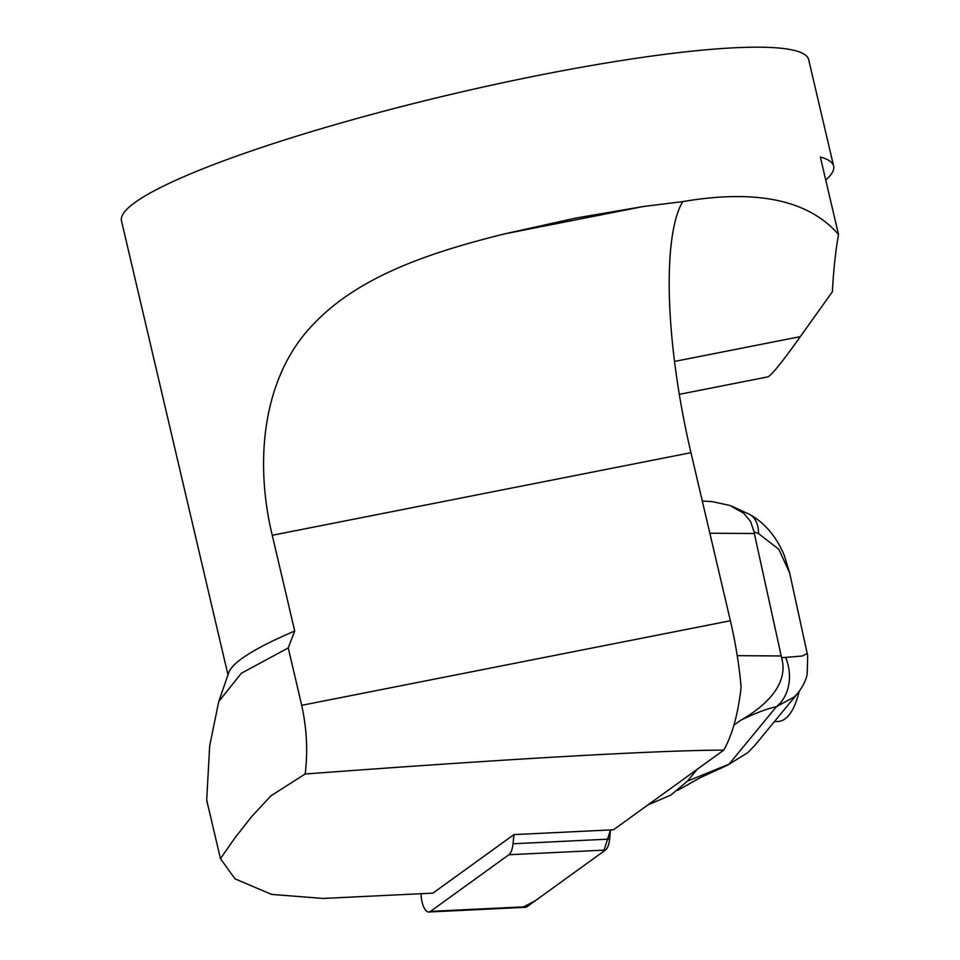 <?xml version="1.0" encoding="UTF-8"?>
<svg xmlns="http://www.w3.org/2000/svg" width="960" height="960" viewBox="0 0 960 960"><rect width="100%" height="100%" fill="white"/><g stroke="black" fill="none" stroke-linecap="round" stroke-linejoin="round"><path stroke-width="1.44" d="M208.86 809.232L206.664 800.544L209.7 745.692L218.748 701.52L228.78 672.6A352.92 47.892 -13.2 0 1 294.72 631.032L272.256 535.284C254.328 461.04 262.932 379.62 309.684 328.236C355.872 276.456 430.596 252.336 504.24 233.964L575.34 218.16L643.404 206.508L682.416 201.66C756.444 189.024 808.464 199.956 838.5 234.444L820.356 157.08A352.92 47.892 -13.2 0 1 833.628 166.08A352.92 47.892 -13.2 0 1 825.744 180.048M833.628 166.08L808.68 59.7A352.92 47.892 166.8 0 0 541.704 74.736A352.92 47.892 166.8 0 0 121.5 220.884L227.988 674.892M305.148 774.012L270.876 795.852L251.316 817.008L234.888 837.96L220.452 858.66L235.008 878.832L271.488 894.384L323.112 898.452L432.936 893.124L513.948 834.6L613.5 829.776L723.804 750.084C656.184 750.396 507.012 758.916 305.148 774.012C307.968 751.584 306.816 728.688 301.704 705.324L730.38 620.748L690.96 452.676A224.988 56.568 78.8 0 1 682.488 201.972M730.38 620.748A123.516 31.056 78.8 0 1 741.096 687.168C738.204 713.532 732.444 734.508 723.804 750.084M218.748 701.52L241.32 673.272L288.24 647.928L294.72 631.032M301.704 705.324L288.24 647.928M679.32 394.344L767.724 376.908C771.384 375.516 782.256 362.088 800.328 336.624L832.38 291.756A429.468 107.976 78.8 0 1 838.5 234.444M733.956 725.028L741.036 720.084C762.876 707.676 789.528 685.452 781.596 657.732L802.176 656.04L807.18 653.532M709.848 533.22L754.344 533.532L781.596 657.732M754.404 745.872L747.768 752.652L727.752 765.048L747.768 752.652M754.824 745.368L797.652 693.384L794.268 696.948L776.412 706.692L729.036 764.184L687.372 781.188L697.092 769.38M647.928 804.9L670.896 795.072L687.372 781.188M789.456 572.52L778.836 549.288L758.532 533.604L754.056 531.792L750.576 521.484L743.664 513.204L730.008 505.5L712.332 501.636L702.624 501.072M754.344 533.532L754.056 531.792M741.036 720.084C755.052 713.256 766.836 708.792 776.412 706.692A39.708 31.728 -101.9 0 0 785.628 657.516M758.532 533.604A39.708 23.448 -60.5 0 0 749.904 514.56M799.116 691.524A70.584 27.612 87.2 0 1 778.26 721.452L774.372 721.644M421.08 893.7A17.508 6.852 -92.8 0 0 428.82 912A17.508 6.852 -92.8 0 0 430.476 911.376L508.86 854.748A17.508 6.852 -92.8 0 0 513.048 843.768L513.948 834.6M523.656 906.852L535.248 900.768L603.696 851.316L610.512 829.92L609.612 839.076A17.508 6.852 87.2 0 1 605.424 850.068L527.04 906.696A17.508 6.852 87.2 0 1 525.372 907.32L428.82 912M504.24 233.964L643.404 206.508M272.256 535.284L690.96 452.676M674.556 361.428L800.328 336.624M737.232 655.656L781.128 655.968M513.048 843.768L609.612 839.076M430.476 911.376L527.04 906.696M605.424 850.068L508.86 854.748M220.452 858.66L206.808 800.508M727.8 765.036L700.2 777.732L677.628 790.392M731.736 506.16L749.82 514.512C764.976 523.104 776.472 536.736 784.296 555.408L789.552 572.52L807.672 655.584L807.204 673.992C806.028 680.196 802.836 686.664 797.652 693.396L797.652 693.396"/></g></svg>
